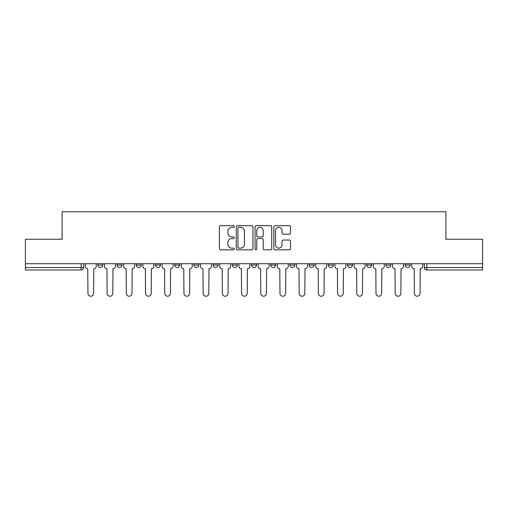 <?xml version="1.0" encoding="UTF-8"?>
<svg xmlns="http://www.w3.org/2000/svg" width="508" height="508" viewBox="0 0 508 508"><rect width="100%" height="100%" fill="white"/><g stroke="black" fill="none" stroke-linecap="round" stroke-linejoin="round"><path stroke-width="0.76" d="M234.302 226.511A0.845 0.845 0 0 0 233.458 225.666L220.618 225.666A1.206 1.206 0 0 0 219.412 226.873L219.412 248.628A1.206 1.206 0 0 0 220.618 249.834L233.458 249.834A0.845 0.845 0 0 0 234.302 248.99A0.845 0.845 0 0 0 233.458 248.145L231.794 248.145A3.867 3.867 0 0 1 227.933 244.278L227.933 242.462A3.867 3.867 0 0 1 231.794 238.595L233.458 238.595A0.845 0.845 0 0 0 234.302 237.75A0.845 0.845 0 0 0 233.458 236.906L231.794 236.906A3.867 3.867 0 0 1 227.933 233.039L227.933 231.223A3.867 3.867 0 0 1 231.794 227.362L233.458 227.362A0.845 0.845 0 0 0 234.302 226.511M405.168 263.728L405.168 265.081L410.096 265.081A2.464 2.464 0 0 1 407.632 267.538A2.464 2.464 0 0 1 405.168 265.081L405.168 263.728M309.15 263.728L309.15 265.081L314.071 265.081A2.464 2.464 0 0 1 311.614 267.538A2.464 2.464 0 0 1 309.15 265.081L309.15 263.728M251.536 263.728L251.536 265.081L256.464 265.081A2.464 2.464 0 0 1 254 267.538A2.464 2.464 0 0 1 251.536 265.081L251.536 263.728M213.131 263.728L213.131 265.081L218.053 265.081A2.464 2.464 0 0 1 215.595 267.538A2.464 2.464 0 0 1 213.131 265.081L213.131 263.728M193.929 263.728L193.929 265.081L198.85 265.081A2.464 2.464 0 0 1 196.386 267.538A2.464 2.464 0 0 1 193.929 265.081L193.929 263.728M155.518 265.081L155.518 263.728L155.518 265.081A2.464 2.464 0 0 0 157.982 267.538A2.464 2.464 0 0 1 155.518 265.081L160.445 265.081A2.464 2.464 0 0 1 157.982 267.538M117.113 265.081L117.113 263.728L117.113 265.081A2.464 2.464 0 0 0 119.571 267.538A2.464 2.464 0 0 1 117.113 265.081L122.034 265.081A2.464 2.464 0 0 1 119.571 267.538A2.464 2.464 0 0 0 122.034 265.081L122.034 263.728L122.034 265.081M289.312 234.188A1.206 1.206 0 0 0 290.519 232.975L290.519 226.873A1.206 1.206 0 0 0 289.312 225.666L275.057 225.666A1.206 1.206 0 0 0 273.844 226.873L273.844 248.628A1.206 1.206 0 0 0 275.057 249.834L289.312 249.834A1.206 1.206 0 0 0 290.519 248.628L290.519 241.256A1.206 1.206 0 0 0 289.312 240.049L283.21 240.049A1.206 1.206 0 0 0 282.004 241.256L282.004 244.907A3.232 3.232 0 0 1 278.771 248.145A3.232 3.232 0 0 1 275.539 244.907L275.539 230.594A3.232 3.232 0 0 1 278.771 227.362A3.232 3.232 0 0 1 282.004 230.594L282.004 232.975A1.206 1.206 0 0 0 283.21 234.188L289.312 234.188M25.4 263.728L25.4 239.23L62.084 239.23L62.084 211.779L445.916 211.779L445.916 239.23L482.6 239.23L482.6 263.728L25.4 263.728L25.4 267.538L83.629 267.538L83.629 263.728L83.629 267.538A2.464 2.464 0 0 1 81.166 270.002L25.4 270.002L25.4 267.538M252.94 226.873A1.206 1.206 0 0 0 251.733 225.666L237.477 225.666A1.206 1.206 0 0 0 236.271 226.873L236.271 248.628A1.206 1.206 0 0 0 237.477 249.834L251.733 249.834A1.206 1.206 0 0 0 252.94 248.628L252.94 226.873M256.267 225.666L270.523 225.666A1.206 1.206 0 0 1 271.729 226.873L271.729 248.628A1.206 1.206 0 0 1 270.523 249.834L264.42 249.834A1.206 1.206 0 0 1 263.214 248.628L263.214 239.808A1.206 1.206 0 0 0 262.007 238.595L257.956 238.595A1.206 1.206 0 0 0 256.75 239.808L256.75 248.99A0.845 0.845 0 0 1 255.905 249.834A0.845 0.845 0 0 1 255.06 248.99L255.06 226.873A1.206 1.206 0 0 1 256.267 225.666M424.37 263.728L424.37 267.538L482.6 267.538L482.6 270.002L426.834 270.002A2.464 2.464 0 0 1 424.37 267.538M482.6 263.728L482.6 267.538M410.096 263.728L410.096 265.081M390.887 263.728L390.887 265.081A2.464 2.464 0 0 1 388.43 267.538A2.464 2.464 0 0 1 385.966 265.081L390.887 265.081M385.966 263.728L385.966 265.081M371.685 263.728L371.685 265.081A2.464 2.464 0 0 1 369.221 267.538A2.464 2.464 0 0 1 366.763 265.081L371.685 265.081A2.464 2.464 0 0 1 369.221 267.538M366.763 263.728L366.763 265.081M352.482 263.728L352.482 265.081A2.464 2.464 0 0 1 350.018 267.538A2.464 2.464 0 0 1 347.555 265.081L352.482 265.081M347.555 263.728L347.555 265.081M333.28 263.728L333.28 265.081A2.464 2.464 0 0 1 330.816 267.538A2.464 2.464 0 0 1 328.352 265.081A2.464 2.464 0 0 0 330.816 267.538M328.352 263.728L328.352 265.081L333.28 265.081M314.071 263.728L314.071 265.081A2.464 2.464 0 0 1 311.614 267.538M294.869 263.728L294.869 265.081A2.464 2.464 0 0 1 292.405 267.538A2.464 2.464 0 0 1 289.947 265.081L294.869 265.081M289.947 263.728L289.947 265.081M275.666 263.728L275.666 265.081A2.464 2.464 0 0 1 273.202 267.538A2.464 2.464 0 0 1 270.745 265.081L275.666 265.081L275.666 263.728M270.745 263.728L270.745 265.081M256.464 263.728L256.464 265.081M237.255 263.728L237.255 265.081A2.464 2.464 0 0 1 234.798 267.538A2.464 2.464 0 0 1 232.334 265.081L237.255 265.081L237.255 263.728M232.334 263.728L232.334 265.081M218.053 265.081L218.053 263.728L218.053 265.081A2.464 2.464 0 0 1 215.595 267.538M198.85 265.081L198.85 263.728L198.85 265.081A2.464 2.464 0 0 1 196.386 267.538M179.648 263.728L179.648 265.081A2.464 2.464 0 0 1 177.184 267.538A2.464 2.464 0 0 1 174.72 265.081A2.464 2.464 0 0 0 177.184 267.538A2.464 2.464 0 0 0 179.648 265.081L179.648 263.728M174.72 263.728L174.72 265.081L179.648 265.081M160.445 263.728L160.445 265.081M141.237 263.728L141.237 265.081A2.464 2.464 0 0 1 138.779 267.538A2.464 2.464 0 0 1 136.315 265.081L141.237 265.081M136.315 263.728L136.315 265.081M102.832 263.728L102.832 265.081A2.464 2.464 0 0 1 100.368 267.538A2.464 2.464 0 0 1 97.904 265.081A2.464 2.464 0 0 0 100.368 267.538A2.464 2.464 0 0 0 102.832 265.081L102.832 263.728M97.904 263.728L97.904 265.081L102.832 265.081M81.166 263.728L81.166 270.002A2.464 2.464 0 0 0 83.629 267.538M238.804 227.362A0.845 0.845 0 0 0 237.96 228.206L237.96 247.294A0.845 0.845 0 0 0 238.804 248.145L240.557 248.145A3.867 3.867 0 0 0 244.424 244.278L244.424 231.223A3.867 3.867 0 0 0 240.557 227.362L238.804 227.362M263.214 230.651A3.232 3.232 0 0 0 259.982 227.419A3.232 3.232 0 0 0 256.75 230.651L256.75 235.699A1.206 1.206 0 0 0 257.956 236.906L262.007 236.906A1.206 1.206 0 0 0 263.214 235.699L263.214 230.651M85.287 263.728L85.287 266.313A2.464 2.464 0 0 0 87.751 268.77L87.935 293.395A2.832 2.832 0 0 0 90.767 296.221A2.832 2.832 0 0 0 93.599 293.395L93.783 268.77A2.464 2.464 0 0 0 96.247 266.313L96.247 263.728M104.496 263.728L104.496 266.313A2.464 2.464 0 0 0 106.953 268.77L107.137 293.395A2.832 2.832 0 0 0 109.969 296.221A2.832 2.832 0 0 0 112.801 293.395L112.986 268.77A2.464 2.464 0 0 0 115.449 266.313L115.449 263.728M123.698 263.728L123.698 266.313A2.464 2.464 0 0 0 126.162 268.77L126.346 293.395A2.832 2.832 0 0 0 129.172 296.221A2.832 2.832 0 0 0 132.004 293.395L132.188 268.77A2.464 2.464 0 0 0 134.652 266.313L134.652 263.728M142.9 263.728L142.9 266.313A2.464 2.464 0 0 0 145.364 268.77L145.548 293.395A2.832 2.832 0 0 0 148.38 296.221A2.832 2.832 0 0 0 151.213 293.395L151.397 268.77A2.464 2.464 0 0 0 153.854 266.313L153.854 263.728M162.103 263.728L162.103 266.313A2.464 2.464 0 0 0 164.567 268.77L164.751 293.395A2.832 2.832 0 0 0 167.583 296.221A2.832 2.832 0 0 0 170.415 293.395L170.599 268.77A2.464 2.464 0 0 0 173.063 266.313L173.063 263.728M181.312 263.728L181.312 266.313A2.464 2.464 0 0 0 183.769 268.77L183.953 293.395A2.832 2.832 0 0 0 186.785 296.221A2.832 2.832 0 0 0 189.617 293.395L189.801 268.77A2.464 2.464 0 0 0 192.265 266.313L192.265 263.728M200.514 263.728L200.514 266.313A2.464 2.464 0 0 0 202.971 268.77L203.162 293.395A2.832 2.832 0 0 0 205.988 296.221A2.832 2.832 0 0 0 208.82 293.395L209.004 268.77A2.464 2.464 0 0 0 211.468 266.313L211.468 263.728M219.716 263.728L219.716 266.313A2.464 2.464 0 0 0 222.18 268.77L222.364 293.395A2.832 2.832 0 0 0 225.196 296.221A2.832 2.832 0 0 0 228.029 293.395L228.213 268.77A2.464 2.464 0 0 0 230.67 266.313L230.67 263.728M238.919 263.728L238.919 266.313A2.464 2.464 0 0 0 241.383 268.77L241.567 293.395A2.832 2.832 0 0 0 244.399 296.221A2.832 2.832 0 0 0 247.231 293.395L247.415 268.77A2.464 2.464 0 0 0 249.879 266.313L249.879 263.728M258.121 263.728L258.121 266.313A2.464 2.464 0 0 0 260.585 268.77L260.769 293.395A2.832 2.832 0 0 0 263.601 296.221A2.832 2.832 0 0 0 266.433 293.395L266.617 268.77A2.464 2.464 0 0 0 269.081 266.313L269.081 263.728M277.33 263.728L277.33 266.313A2.464 2.464 0 0 0 279.787 268.77L279.971 293.395A2.832 2.832 0 0 0 282.804 296.221A2.832 2.832 0 0 0 285.636 293.395L285.82 268.77A2.464 2.464 0 0 0 288.284 266.313L288.284 263.728M296.532 263.728L296.532 266.313A2.464 2.464 0 0 0 298.996 268.77L299.18 293.395A2.832 2.832 0 0 0 302.012 296.221A2.832 2.832 0 0 0 304.838 293.395L305.029 268.77A2.464 2.464 0 0 0 307.486 266.313L307.486 263.728M315.735 263.728L315.735 266.313A2.464 2.464 0 0 0 318.199 268.77L318.383 293.395A2.832 2.832 0 0 0 321.215 296.221A2.832 2.832 0 0 0 324.047 293.395L324.231 268.77A2.464 2.464 0 0 0 326.688 266.313L326.688 263.728M334.937 263.728L334.937 266.313A2.464 2.464 0 0 0 337.401 268.77L337.585 293.395A2.832 2.832 0 0 0 340.417 296.221A2.832 2.832 0 0 0 343.249 293.395L343.433 268.77A2.464 2.464 0 0 0 345.897 266.313L345.897 263.728M354.146 263.728L354.146 266.313A2.464 2.464 0 0 0 356.603 268.77L356.787 293.395A2.832 2.832 0 0 0 359.62 296.221A2.832 2.832 0 0 0 362.452 293.395L362.636 268.77A2.464 2.464 0 0 0 365.1 266.313L365.1 263.728M373.348 263.728L373.348 266.313A2.464 2.464 0 0 0 375.812 268.77L375.996 293.395A2.832 2.832 0 0 0 378.828 296.221A2.832 2.832 0 0 0 381.654 293.395L381.838 268.77A2.464 2.464 0 0 0 384.302 266.313L384.302 263.728M392.551 263.728L392.551 266.313A2.464 2.464 0 0 0 395.014 268.77L395.199 293.395A2.832 2.832 0 0 0 398.031 296.221A2.832 2.832 0 0 0 400.863 293.395L401.047 268.77A2.464 2.464 0 0 0 403.504 266.313L403.504 263.728M411.753 263.728L411.753 266.313A2.464 2.464 0 0 0 414.217 268.77L414.401 293.395A2.832 2.832 0 0 0 417.233 296.221A2.832 2.832 0 0 0 420.065 293.395L420.249 268.77A2.464 2.464 0 0 0 422.713 266.313L422.713 263.728M426.834 263.728L426.834 270.002"/></g></svg>
